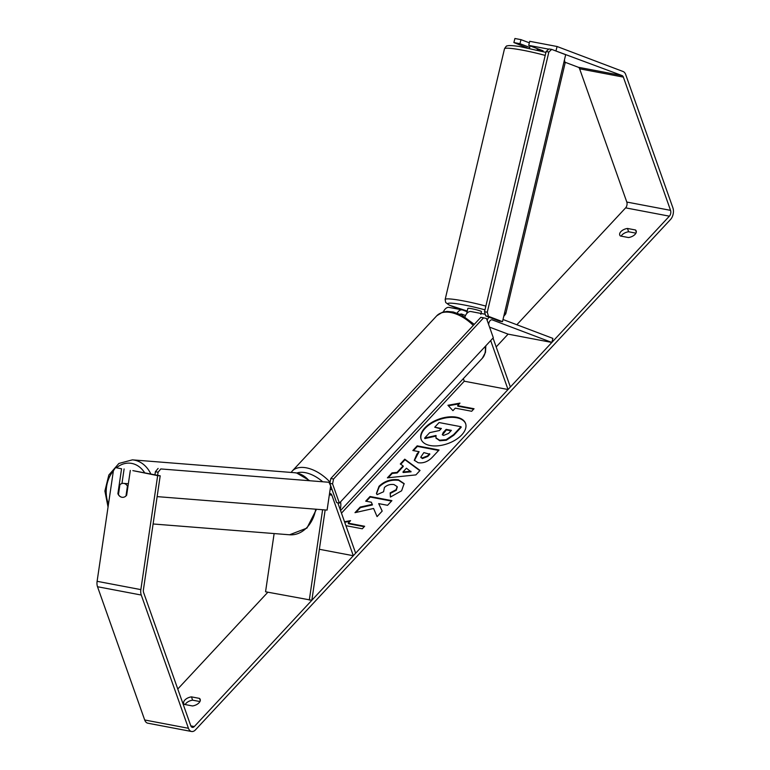 <?xml version="1.0" encoding="UTF-8"?>
<svg xmlns="http://www.w3.org/2000/svg" width="770" height="770" viewBox="0 0 770 770"><rect width="100%" height="100%" fill="white"/><g stroke="black" fill="none" stroke-linecap="round" stroke-linejoin="round"><path stroke-width="1.16" d="M467.14 311.706L462.741 310.041A8.393 5.092 100.7 0 0 462.221 309.896A8.393 5.092 100.7 0 0 457.159 313.111M489.556 327.125L508.084 334.142L551.83 342.448L552.879 338.396L503.003 319.502M462.221 309.896L449.093 307.403A8.393 5.092 100.7 0 0 443.356 311.956M463.357 378.628L464.272 381.208L508.027 389.514L510.366 386.992L493.041 338.059M490.692 340.571L508.027 389.514M551.83 342.448L492.328 319.906A4.197 2.541 100.7 0 0 492.059 319.829A4.197 2.541 100.7 0 0 488.661 324.594M489.094 317.192A8.393 5.092 100.7 0 0 487.121 320.233M464.936 316.884A8.393 5.092 -79.3 0 1 470.971 311.552L485.244 314.266M465.494 315.527L461.702 314.093A4.197 2.541 100.7 0 0 461.442 314.016A4.197 2.541 100.7 0 0 460.114 314.314M325.161 509.942L311.85 600.273L265.554 591.774L274.13 533.572M309.299 600.08L322.611 509.74M337.818 502.82L355.653 553.207L353.315 555.728L331.88 495.206A4.197 2.541 -79.3 0 0 330.32 493.599A4.197 2.541 -79.3 0 0 329.512 493.647M330.137 489.441A8.393 5.092 -79.3 0 1 331.1 489.47A8.393 5.092 -79.3 0 1 332.149 489.874M319.358 549.279L353.315 555.728M121.91 497.256A6.997 5.448 94.5 0 1 118.455 494.561L119.908 484.686A6.997 5.448 94.5 0 1 123.489 483.368L128.301 483.753A6.997 5.448 94.5 0 1 128.349 483.753M123.489 483.368A6.997 5.448 94.5 0 1 123.951 483.435A6.997 5.448 94.5 0 1 127.416 486.13L125.982 496.005M127.993 486.178L127.416 486.13M125.962 496.005A6.997 5.448 94.5 0 1 124.788 496.823A6.997 5.554 94.3 0 1 122.353 497.324A6.997 5.554 94.3 0 1 117.897 493.657L121.564 468.776L115.481 467.621L113.392 470.778L97.107 581.312L140.852 589.618L157.658 475.629L160.198 475.822L143.403 589.81A4.197 2.541 -79.3 0 0 143.605 592.525L190.787 725.773A4.197 2.541 -79.3 0 0 192.356 727.371A4.197 2.541 -79.3 0 0 194.3 726.553L669.38 216.168A4.197 2.541 -79.3 0 0 670.554 210.354L623.363 77.106A4.197 2.541 -79.3 0 0 622.064 75.575L553.476 50.069M465.667 423.76A23.601 13.023 -19.5 0 0 448.082 417.552A23.601 13.023 -19.5 0 0 425.079 428.409A23.601 13.023 -19.5 0 0 421.19 439.516M461.779 434.867A23.601 13.023 -19.5 0 0 465.581 423.481A23.601 13.023 -19.5 0 0 448.14 416.974A23.601 13.023 -19.5 0 0 424.886 427.86A23.601 13.023 -19.5 0 0 421.084 439.237A23.601 13.023 -19.5 0 0 438.525 445.753A23.601 13.023 -19.5 0 0 461.779 434.867M565.199 62.293L578.318 67.269A4.197 2.541 -79.3 0 1 579.618 68.8L626.799 202.048A4.197 2.541 -79.3 0 1 625.625 207.862L516.834 324.748M508.084 334.142L496.178 346.933M464.272 381.208L341.466 513.138M267.864 592.217L177.774 689.006M373.575 508.46L377.069 516.603L382.199 511.088L378.705 503.619L387.579 505.303L391.911 500.654L370.033 496.496L365.702 501.154L371.361 502.223L372.247 504.398L360.196 507.074L354.989 512.666L373.575 508.46M397.031 472.405L403.085 465.898L400.304 463.983L404.77 459.18L420.054 470.441L415.906 474.897L387.406 477.843L392.017 472.886L397.031 472.405L397.224 472.953L403.278 466.456L403.085 465.898M620.428 236.015A6.997 3.86 160.5 0 1 619.735 235.033A6.997 3.86 160.5 0 1 627.463 228.459L635.51 229.989A6.997 3.86 160.5 0 1 636.203 230.981A6.997 3.86 160.5 0 1 635.077 234.35A6.997 3.86 160.5 0 1 628.474 237.545L620.428 236.015M184.425 704.425L192.471 705.955A6.997 3.86 -19.5 0 0 199.074 702.76A6.997 3.86 -19.5 0 0 200.2 699.391A6.997 3.86 -19.5 0 0 199.507 698.4L191.451 696.869A6.997 3.86 -19.5 0 0 183.722 703.434A6.997 3.86 -19.5 0 0 184.425 704.425M344.508 521.723L350.581 520.635L348.242 523.157L364.643 526.266L362.304 528.788L345.903 525.669M457.63 405.626L459.969 403.114L447.928 405.27L452.943 410.67L455.282 408.148L471.692 411.267L474.031 408.745L457.63 405.626L457.823 406.185L473.627 409.178M418.177 462.722L414.289 460.258L416.955 453.992L419.101 451.692L412.845 450.508L417.176 445.849L439.054 450.007L432.355 457.197C428.072 461.625 423.346 463.463 418.177 462.722M377.059 494.648L376.434 493.406L379.042 486.274C384.461 481.086 390.919 478.921 398.408 479.768L404.135 483.608L401.613 490.788L390.419 497.045L390.149 492.867L396.127 489.691L397.166 486.601L394.009 484.571C390.275 484.051 387.079 485.013 384.432 487.468L383.566 491.761L377.059 494.648M548.692 49.164L528.701 45.363L529.741 41.311L557.085 46.508L623.113 71.523A8.393 5.092 -79.3 0 1 625.712 74.584L672.893 207.833A8.393 5.092 -79.3 0 1 670.545 219.469L195.474 729.854A8.393 5.092 -79.3 0 1 191.566 731.5A8.393 5.092 -79.3 0 1 188.448 728.285L141.256 595.037A8.393 5.092 -79.3 0 1 140.852 589.618M621.159 236.159A6.997 3.86 160.5 0 1 628.628 231.76L635.943 233.156M199.94 701.557L192.625 700.171A6.997 3.86 -19.5 0 0 185.156 704.569M513.869 42.552L519.952 43.707L520.992 39.655L514.918 38.5L513.869 42.552L527.2 47.904M191.566 731.5L147.821 723.194A8.393 5.092 -79.3 0 1 144.693 719.979L97.511 586.73A8.393 5.092 -79.3 0 1 97.107 581.312M160.198 475.822L132.854 470.624L157.658 475.629M130.313 470.432L126.646 495.322M115.481 467.621L121.564 468.776M121.958 483.522L124.105 468.969M528.701 45.363L543.11 50.83M529.702 47.403L519.952 43.707M557.085 46.508L556.046 50.56M529.356 42.822L520.992 39.655M627.463 228.459L628.628 231.76M635.51 229.989L636.29 232.184M118.58 493.714L117.897 493.657M191.451 696.869L192.625 700.171M199.507 698.4L200.277 700.594M440.979 428.909L434.742 427.215L439.083 422.547L461.009 426.715L461.201 427.263L453.8 435.223L446.321 440.248L439.766 440.758L436.07 438.13M435.878 436.099L424.876 438.582L424.674 438.034L429.689 432.644L439.478 430.517L441.383 428.476L434.742 427.215M446.321 440.248L446.119 439.699L439.564 440.209L435.955 437.861L436.061 435.464L424.674 438.034M461.009 426.715L453.597 434.665L446.119 439.699M344.7 522.272L349.927 521.338M364.239 526.699L348.435 523.706L348.242 523.157M459.324 403.817L448.4 405.771M400.737 464.281L404.972 459.728L404.77 459.18M404.972 459.728L419.833 470.682M388.186 477.766L392.209 473.435L392.017 472.886M392.209 473.435L397.224 472.953M402.96 471.962L403.153 472.511L411.065 471.827L406.445 468.218L402.96 471.962L410.872 471.279M414.404 460.527L419.101 451.692M413.452 450.623L417.378 446.408L417.176 445.849M417.378 446.408L438.65 450.44M420.94 457.37L422.422 458.564L427.793 456.427L429.824 454.242L423.847 452.596L420.805 457.12L422.162 458.006L427.6 455.878L429.631 453.694M372.247 504.398L372.439 504.947L360.389 507.623L360.196 507.074M360.389 507.623L355.884 512.464M391.507 501.087L370.235 497.045L370.033 496.496M370.235 497.045L366.308 501.27M382.161 511.126L378.705 503.619M376.54 493.676L379.235 486.823C384.654 481.635 391.112 479.469 398.61 480.316L404.221 483.887M390.573 497.006L390.149 492.867M390.342 493.426L396.319 490.24L397.243 486.89M443.549 435.445L448.564 433.433L451.403 430.372L446.148 429.381L443.279 432.451L442.307 434.646L443.549 435.445M450.999 430.815L446.34 429.93L442.452 434.906M446.34 429.93L446.148 429.381M332.573 483.858L339.387 503.118L336.654 502.598L329.839 483.348L330.821 478.497L333.554 479.017L332.573 483.858L329.839 483.348M339.387 503.118L493.32 337.751L486.505 318.491L483.579 317.837L333.554 479.017M483.579 317.837L480.836 317.317L330.821 478.497M154.953 474.82L155.405 471.702L158.091 472.222L160.786 468.94L328.973 482.27L330.657 485.899L327.096 510.096L157.138 496.621M157.629 475.331L158.091 472.222M160.786 468.94L328.973 482.27M158.11 468.42L155.405 471.702M530.058 45.882L529.519 48.173A6.997 0.693 13.3 0 0 529.423 48.25L529.404 48.356M537.402 48.664L537.239 49.386A6.997 0.693 13.3 0 1 543.043 51.474L543.023 51.571M467.246 311.263A6.997 0.693 13.3 0 1 467.197 311.147L467.842 308.433A6.997 0.693 13.3 0 1 470.643 308.529A6.997 0.693 13.3 0 1 477.814 310.156A6.997 0.693 13.3 0 1 481.462 311.658L480.817 314.372M467.197 311.147A6.997 0.693 13.3 0 1 467.294 311.07L466.678 313.65M475.542 312.418A6.997 0.693 13.3 0 0 475.003 312.283L474.994 312.322M488.478 316.345L502.492 321.658L499.74 321.225L485.726 315.912L484.522 311.763L487.275 312.206L488.478 316.345L485.726 315.912M502.492 321.658L565.681 54.699L551.666 49.386L548.866 52.014L487.275 312.206M548.866 52.014L546.113 51.58L548.914 48.953L551.666 49.386M546.113 51.58L484.522 311.763M491.789 319.8L492.328 319.906M461.163 313.987L461.702 314.093M329.358 494.725L331.88 495.206M150.862 474.041A31.137 24.236 -85.5 0 0 134.471 460.142A31.137 24.236 -85.5 0 0 132.401 459.863L118.888 463.453L108.849 475.013L104.893 491.029L108.05 507.016M116.588 467.698A27.643 21.512 94.5 0 1 131.776 463.425A27.643 21.512 94.5 0 1 144.741 472.886M132.401 459.863L294.458 472.703A31.137 24.236 94.5 0 1 296.527 472.982A31.137 24.236 94.5 0 1 308.722 480.355M315.719 509.191A31.137 24.236 94.5 0 1 289.539 534.784L153.105 523.975M108.483 504.09A27.643 21.512 94.5 0 1 113.373 470.903M625.625 207.862L669.38 216.168M190.835 725.889L194.3 726.553M626.799 202.048L670.554 210.354M579.618 68.8L623.363 77.106M578.318 67.269L622.064 75.575M144.693 719.979L188.448 728.285M97.511 586.73L141.256 595.037M439.824 440.767L439.632 440.219M439.766 440.758L439.564 440.209M453.8 435.223L453.597 434.665M417.147 454.541L416.955 453.992M422.422 458.564L422.22 458.015M427.793 456.427L427.6 455.878M422.355 458.554L422.162 458.006M379.235 486.823L379.042 486.274M398.61 480.316L398.408 479.768M398.668 480.326L398.475 479.777M396.319 490.24L396.127 489.691M443.472 433L443.279 432.451M473.271 325.45A31.137 17.845 -137.1 0 0 436.754 315.796L442.442 312.225L447.062 311.417L453.299 312.004L461.577 315.007L474.281 324.363M436.754 315.796L292.205 471.086A31.137 17.845 42.9 0 1 330.07 482.174M322.303 481.433A27.643 15.843 -137.1 0 0 296.787 473.03M340.59 501.828A31.137 17.845 42.9 0 1 340.157 509.432M340.552 510.558L482.347 358.223A31.137 17.845 -137.1 0 0 485.148 346.539M545.208 55.411A31.137 3.099 -166.7 0 0 516.978 49.213A31.137 3.099 -166.7 0 0 504.494 48.789C505.938 46.441 506.766 45.526 506.949 46.036C507.112 46.027 507.565 44.766 519.519 46.508L545.93 52.36M504.494 48.789L445.147 299.492A31.137 3.099 13.3 0 1 457.63 299.905A31.137 3.099 13.3 0 1 485.86 306.104M484.975 309.858A27.643 2.753 -166.7 0 0 458.833 304.054A27.643 2.753 -166.7 0 0 448.15 304.333A27.643 2.753 -166.7 0 0 467.226 311.032M504.629 312.63A31.137 3.099 13.3 0 1 505.755 313.833L565.093 63.13A31.137 3.099 -166.7 0 0 563.967 61.937M331.1 489.47L330.157 489.287M289.539 534.784L306.932 528.095L316.489 509.249M309.232 480.403L296.681 473.001L294.458 472.703M436.147 438.409L435.955 437.861M420.805 457.12L420.998 457.669M397.166 486.601L397.358 487.16M292.205 471.086L291.108 472.443M485.841 345.788L485.475 352.381L482.347 358.223M445.147 299.492L445.695 302.504L449.343 305.199L467.217 311.042M503.744 316.383L505.755 313.833M564.439 59.954L565.093 63.13"/></g></svg>
